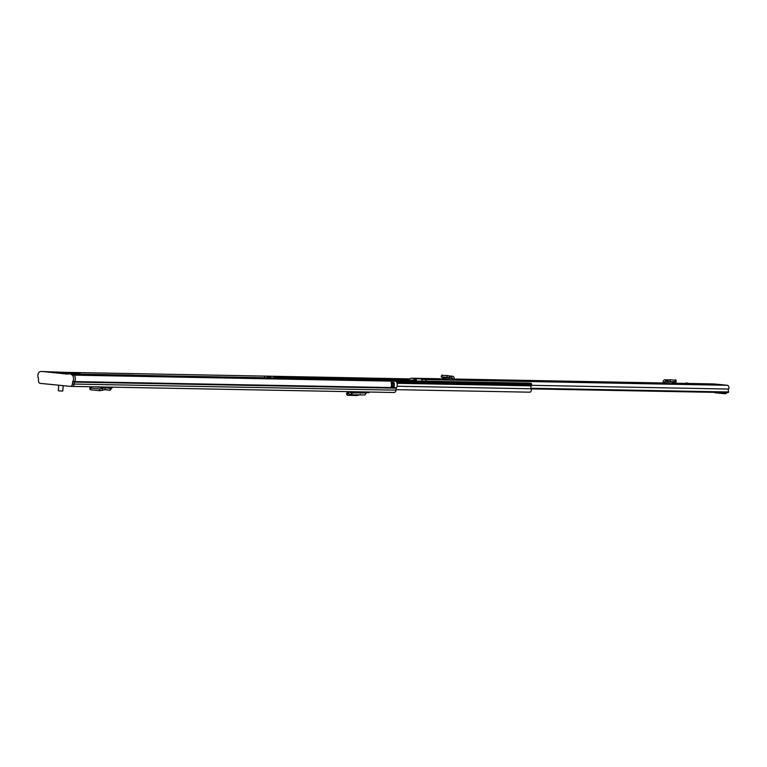 <?xml version="1.0" encoding="UTF-8"?>
<svg xmlns="http://www.w3.org/2000/svg" width="767" height="767" viewBox="0 0 767 767"><rect width="100%" height="100%" fill="white"/><g stroke="black" fill="none" stroke-linecap="round" stroke-linejoin="round"><path stroke-width="1.15" d="M90.266 388.035L90.353 387.45L90.372 388.054L99.691 388.984L105.137 387.805L110.17 388.457L110.688 387.134M95.281 386.846L105.012 387.814L105.098 389.607L99.931 390.719L90.602 389.789L90.583 389.185M109.969 390.23L111.896 388.112L110.17 388.457L110.007 390.24L104.743 389.713L109.969 390.23L105.098 389.607L105.012 387.814M111.896 388.112L111.992 387.162M72.328 386.405L393.998 392.493A2.79 1.927 -88.9 0 0 394.104 392.503A2.79 1.927 -88.9 0 0 396.06 390.144L74.178 384.056L74.409 382.091A0.997 0.69 91.1 0 1 74.591 381.573A4.238 2.934 -88.9 0 0 75.358 379.023A4.238 2.934 91.1 0 1 74.591 381.573A0.997 0.69 -88.9 0 0 74.409 382.091L74.178 384.056A2.79 1.927 91.1 0 1 72.223 386.405A2.79 1.927 91.1 0 1 72.117 386.405L70.535 386.376M74.025 375.14L395.906 381.228A4.238 2.934 -88.9 0 1 396.472 387.671A0.997 0.69 91.1 0 0 396.29 388.179L396.06 390.144M363.328 377.978L47.592 372.005M135.318 375.293L264.577 377.738M269.533 377.834L270.761 377.853M393.845 382.445A1.496 1.035 91.1 0 1 392.809 383.605L392.474 383.673A0.901 0.623 -88.9 0 0 391.803 384.507L391.764 385.207A0.901 0.623 -88.9 0 0 392.33 386.156L392.8 386.204A2.445 1.687 -88.9 0 0 392.972 383.711A1.592 1.103 -88.9 0 0 393.97 382.56A4.238 2.934 91.1 0 1 393.711 387.412L390.834 387.354A4.238 2.934 -88.9 0 0 391.093 382.512L391.093 382.512A1.496 1.035 -88.9 0 0 391.112 382.397L393.97 382.56M353.127 391.726L351.439 394.737L364.852 394.986L366.511 392.646M348.4 393.778L347.556 394.296L347.767 395.341L357.182 395.513L360.461 394.535M348.304 393.778L347.815 392.148L347.067 392.656L347.767 395.341M347.067 392.656L347.269 393.701M351.88 391.697L351.133 394.689L348.352 393.768L348.63 392.014L347.815 392.148L351.852 392.071M366.482 392.972L351.411 392.934L348.63 392.014M369.023 392.023L368.985 392.694L362.321 391.899M364.421 391.937L364.383 392.608M92.155 386.789L90.353 387.45M73.948 373.328L65.377 372.973L73.948 373.328M133.295 375.121A5.235 3.624 91.1 0 1 133.496 375.121A5.235 3.624 91.1 0 1 133.698 375.13L136.833 375.916L71.973 374.9A4.238 2.934 91.1 0 1 73.565 378.994A4.238 2.934 91.1 0 1 72.788 381.544L396.472 387.671M64.533 372.618L57.678 372.331L64.533 372.618M42.511 371.525A4.238 2.934 91.1 0 1 42.674 371.516A4.238 2.934 91.1 0 1 42.837 371.525L67.18 372.446L80.247 373.75A1.496 1.035 91.1 0 1 80.938 374.248M80.247 373.75L61.542 373.395L67.544 373.999M73.776 374.929A4.238 2.934 91.1 0 1 75.367 379.023M131.291 375.197A5.235 3.624 91.1 0 1 132.058 375.092A5.235 3.624 91.1 0 1 132.26 375.101L68.531 373.903A5.235 3.624 91.1 0 0 68.33 373.884A5.235 3.624 91.1 0 0 67.237 374.114L42.837 371.525M68.531 373.903L136.075 375.37M74.178 384.056L72.376 384.018A2.79 1.927 91.1 0 1 70.42 386.376A2.79 1.927 91.1 0 1 70.315 386.367L40.239 383.366A2.79 1.927 91.1 0 1 38.465 380.633L38.465 378.649A0.997 0.69 91.1 0 0 38.35 378.102A4.238 2.934 91.1 0 1 38.235 373.711A4.238 2.934 91.1 0 1 40.881 371.487A4.238 2.934 91.1 0 1 41.044 371.496M72.376 384.018L72.616 382.052A0.997 0.69 91.1 0 1 72.788 381.544M71.973 374.9L70.909 374.133M447.075 377.191L449.567 378.256L441.552 377.105L447.075 377.191M442.147 375.466L447.669 375.542L449.462 376.194L448.868 377.834M441.552 377.105L442.262 375.005M452.818 379.857L452.54 378.035L451.475 378.131L451.466 376.348L452.472 376.252A2.291 1.649 95.7 0 1 452.712 376.252A2.291 1.649 95.7 0 1 454.141 378.438L454.112 379.876L446.212 379.636L441.006 379.119L445.253 379.099L445.282 377.853M690.962 384.286L686.158 382.973L683.57 383.749L691.844 384.334M697.481 384.181L701.767 384.353L697.481 384.181M422.396 379.31L422.166 381.113L422.31 379.301L434.534 379.54L414.055 378.476L413.95 380.269L414.726 380.288M422.31 379.301L424.947 379.569A2.397 1.659 91.1 0 1 426.385 381.199M713.693 383.931A2.397 1.659 91.1 0 1 713.78 383.931A2.397 1.659 91.1 0 1 713.876 383.941L727.404 385.293A2.397 1.659 91.1 0 1 728.775 386.645A2.397 1.659 91.1 0 1 728.612 389.051A2.445 1.687 -88.9 0 0 728.65 391.985L728.305 392.388A0.997 0.69 91.1 0 1 727.854 392.608L531.148 388.888M409.626 380.883A2.397 1.659 91.1 0 1 411.323 378.208A2.397 1.659 91.1 0 1 411.409 378.217L414.055 378.476M432.924 379.176L436.356 379.31L432.924 379.176M487.956 380.211L491.379 380.355L487.956 380.211M676.139 384.027L663.033 383.26L663.167 381.832A2.291 1.592 91.1 0 1 664.778 379.818A2.291 1.592 91.1 0 1 665.008 379.847L665.948 380.058L665.737 381.832L664.749 381.611L664.27 383.385M676.206 384.037L672.18 383.538L672.295 382.292M686.158 382.973L691.872 384.305M410.911 380.902A4.238 2.934 -88.9 0 0 410.901 380.873L411.285 380.001L413.95 380.269M530.927 388.246L728.65 391.985M726.675 392.579A1.994 1.381 91.1 0 1 725.409 393.682A1.994 1.381 91.1 0 1 725.333 393.672L724.192 393.653M714.355 392.349A1.994 1.381 -88.9 0 0 715.103 392.762L724.038 393.653A1.994 1.381 -88.9 0 0 724.115 393.653A1.994 1.381 -88.9 0 0 725.381 392.56M675.545 380.288L669.907 379.703L667.367 380.365L667.386 382.187L665.737 381.832M667.894 380.135L668.278 381.841L667.558 382.167L667.405 380.365L665.948 380.058M667.558 382.167L675.928 381.985M668.278 381.841L675.938 381.506M451.658 379.828L445.253 379.195A1.793 1.294 95.7 0 0 445.272 379.54M451.466 376.348L449.941 376.482L449.567 378.256M449.941 376.482L449.462 376.194M449.97 376.482L449.74 378.294L451.475 378.131M421.831 381.113L421.946 378.994L423.854 379.272M422.396 379.262L427.372 379.281L423.825 379.013M421.946 378.994L416.376 378.677L416.241 381.007M414.947 380.978L414.822 378.514L433.911 379.521L422.272 379.262M415.091 378.553L416.376 378.677M271 378.869A2.493 1.726 -88.9 0 0 270.943 378.716A1.898 1.313 91.1 0 1 270.761 377.585L270.78 377.191A0.997 0.69 91.1 0 1 271.528 376.261L410.144 378.888L271.489 376.261M272.122 378.888A3.988 2.761 -88.9 0 0 271.834 377.93L272.774 378.006A3.988 2.761 -88.9 0 0 272.448 378.898M266.264 378.773A3.988 2.761 91.1 0 1 266.59 377.882L265.641 377.815A3.988 2.761 91.1 0 1 265.928 378.773M298.516 379.387A0.997 0.69 -88.9 0 0 297.98 378.908L296.263 378.735A0.997 0.69 -88.9 0 0 296.225 378.735L529.201 383.145A0.997 0.69 91.1 0 1 529.24 383.145L530.956 383.318A0.997 0.69 91.1 0 1 531.589 384.372L531.56 384.775A1.898 1.313 91.1 0 1 531.253 385.849A2.493 1.726 -88.9 0 0 531.1 388.773A2.224 1.534 -88.9 0 1 531.128 391.055A2.224 1.534 -88.9 0 1 529.748 392.186A2.224 1.534 -88.9 0 1 529.355 392.11M271.528 376.261L273.244 376.434A0.997 0.69 91.1 0 1 273.877 377.489L273.857 377.882A1.898 1.313 91.1 0 1 273.618 378.84A2.493 1.726 -88.9 0 0 273.589 378.917M289.389 379.214A0.997 0.69 91.1 0 1 290.041 378.62L291.911 378.649A0.997 0.69 91.1 0 1 291.949 378.649L293.665 378.821A0.997 0.69 91.1 0 1 294.202 379.31M290.041 378.62A0.997 0.69 91.1 0 1 290.079 378.62L291.796 378.793A0.997 0.69 91.1 0 1 292.332 379.272M267.405 378.802A2.493 1.726 91.1 0 1 267.434 378.725A1.898 1.313 -88.9 0 0 267.673 377.767L267.693 377.374A0.997 0.69 -88.9 0 0 267.06 376.319L265.344 376.146A0.997 0.69 -88.9 0 0 264.596 377.076L264.577 377.469A1.898 1.313 -88.9 0 0 264.759 378.601A2.493 1.726 91.1 0 1 264.816 378.754M296.225 378.735A0.997 0.69 -88.9 0 0 295.583 379.329M265.344 376.146L267.213 376.185A0.997 0.69 -88.9 0 0 267.137 376.185L265.305 376.146M269.275 378.831A2.493 1.726 91.1 0 1 269.303 378.764A1.898 1.313 -88.9 0 0 269.543 377.805L269.562 377.402A0.997 0.69 -88.9 0 0 268.929 376.357L267.213 376.185M90.602 389.789L90.372 388.054M99.931 390.719L99.691 388.984M102.653 390.384L102.423 388.648M72.616 382.052L396.29 388.179M393.711 387.412L392.8 386.204M391.084 386.846L393.605 386.894L393.567 387.536M391.285 386.242L393.739 386.904M393.366 386.261L391.266 386.319M391.496 384.497L391.621 385.197A0.997 0.69 91.1 0 0 392.253 386.261L392.33 386.156M392.196 383.596A0.997 0.69 91.1 0 0 391.669 384.497L391.803 384.507M100.017 386.932L110.611 387.997M95.597 386.846L105.117 387.805L95.597 386.846M132.26 375.101L133.698 375.13M62.405 391.084L58.791 390.873M447.516 375.523L446.921 377.163M424.947 379.569L727.404 385.293M411.409 378.217L445.263 378.86L411.323 378.208M454.131 379.023L663.052 382.982L454.131 379.023M672.218 383.155L684.787 383.385L672.218 383.145M713.78 383.931L688.804 383.462L713.876 383.941M531.052 388.658L728.305 392.388M531.473 385.322L728.612 389.051M410.901 380.873L414.688 380.95L414.822 378.514M672.17 383.634L665.42 383.5M666.964 382.1L664.395 382.052M669.907 379.703L670.291 381.4M675.411 379.799L675.794 381.506M668.527 379.914L665.008 379.847M452.846 378.514L450.229 378.246M449.635 378.284L442.338 377.556M452.472 376.252L448.82 375.888M424.889 379.291L424.918 378.812M416.021 378.649L415.887 380.998M491.369 380.605L487.381 380.374M488.397 380.221L490.381 380.259L488.397 380.221M435.627 379.224L433.106 379.176L435.627 379.224M433.374 379.176L435.349 379.214L433.374 379.176M265.641 377.815L266.609 377.834M271.834 377.93L272.793 377.949M397.076 383.308L531.253 385.849M392.273 386.146L392.819 386.156M397.076 386.242L531.1 388.773M273.244 376.434L410.048 379.023M273.877 377.489L409.674 380.058M273.857 377.882L409.626 380.451M273.618 378.84L289.418 379.138M294.164 379.234L295.602 379.253M291.796 378.793L293.665 378.821M290.079 378.62L291.949 378.649M269.543 377.805L266.628 377.776L269.562 377.402M396.654 382.225L531.56 384.775M396.414 381.822L531.589 384.372M297.98 378.908L530.956 383.318M296.263 378.735L529.24 383.145M267.06 376.319L268.929 376.357M267.434 378.725L269.303 378.764M89.816 387.834L90.055 389.569M70.42 386.376L394.104 392.503M347 395.043L346.511 393.413M351.852 392.033L348.371 391.966M133.496 375.121L132.058 375.092M68.33 373.884L75.885 374.028M67.122 372.446L48.446 372.091M42.674 371.516L40.881 371.487M62.846 390.892L63.153 385.657M58.369 390.633L58.685 385.207M441.811 375.082L441.217 376.731M686.973 382.963L691.939 384.315M714.125 384.018L725.774 385.187M725.409 393.682L724.115 393.653M676.264 381.65L675.88 379.953M668.603 379.886L664.778 379.818M449.683 378.294L442.291 377.556M452.712 376.252L448.733 375.849M488.253 380.422L490.497 380.557M436.337 379.56L432.358 379.329M433.23 379.387L435.474 379.512M396.117 389.665L529.748 392.186"/></g></svg>
